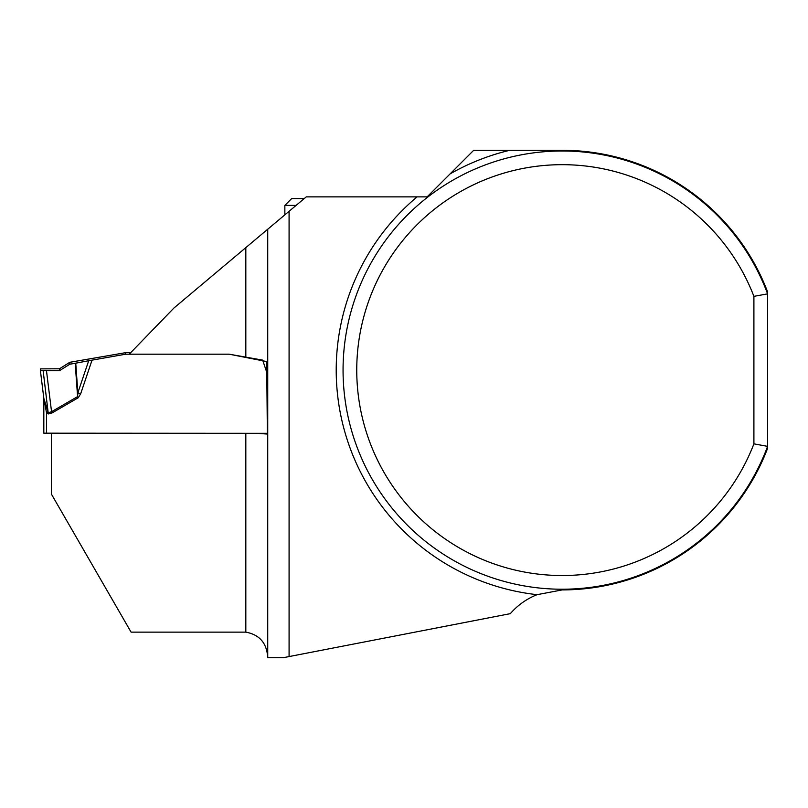 <?xml version="1.0" encoding="UTF-8"?>
<svg xmlns="http://www.w3.org/2000/svg" width="808" height="808" viewBox="0 0 808 808"><rect width="100%" height="100%" fill="white"/><g stroke="black" fill="none" stroke-linecap="round" stroke-linejoin="round"><path stroke-width="1.21" d="M753.904 443.855L767.6 446.359L767.6 291.91A219.806 219.806 0 0 0 562.176 150.298L473.69 150.298L427.129 196.869L306.262 196.869L289.082 211.292L289.082 656.571L510.343 613.646A68.478 68.478 0 0 1 537.078 594.678L562.176 589.911A219.806 219.806 0 0 0 767.6 448.299L767.6 446.359A219.119 219.119 0 0 1 430.957 545.592A219.119 219.119 0 0 1 430.957 194.627A219.119 219.119 0 0 1 767.6 293.859L753.904 296.354L753.904 443.855A205.424 205.424 0 0 1 438.512 534.139A205.424 205.424 0 0 1 438.512 206.07A205.424 205.424 0 0 1 753.904 296.354M51.358 433.32L51.358 494.031L131.088 632.139L245.824 632.139C259.62 634.694 266.913 643.208 267.721 657.702L283.265 657.702L289.082 656.571M245.824 357.136L245.824 247.632L173.922 308.04L129.26 354.156L229.018 354.156L266.69 361.57L267.367 434.058L256.631 433.31M245.824 247.632L267.731 229.23L267.731 657.702M289.082 211.292L267.731 229.23M304.262 198.546L291.698 198.546L284.85 205.394L284.85 214.847M296.112 205.394L284.85 205.394M267.347 433.31L43.824 433.179L43.824 398.899A10.958 10.938 180 0 0 43.794 398.031M266.509 371.549L262.64 360.115L229.018 354.156M92.051 360.115L80.689 393.718L78.255 397.748L77.588 396.607L77.861 392.789L88.708 360.732L125.684 354.197L229.018 354.197M130.714 352.662L125.684 352.662L69.821 362.297L69.821 364.226L59.449 370.7L46.48 370.741L51.55 411.716L77.588 396.607L75.205 363.267L69.821 364.226M78.255 397.748L52.217 412.858L48.329 413.949L46.561 413.06L43.773 397.839M88.708 360.732L75.205 363.267M125.684 354.197L125.684 352.662M75.74 363.176L77.861 392.789L80.689 393.718M46.48 370.741L40.4 370.609L40.4 368.872L59.449 368.781L69.821 362.297M43.854 398.536L40.4 370.609L43.844 398.475L48.329 412.726L51.55 411.716L52.217 412.858M48.329 413.949L43.137 370.751M46.561 433.32L46.561 413.06L47.874 411.696M43.844 399.748A10.958 7.322 173.3 0 0 43.844 398.475M59.449 368.781L59.449 370.7L40.4 370.609L40.4 368.872L59.449 368.781L59.449 370.7M537.078 594.678A225.967 225.967 0 0 1 417.1 196.869M450.106 173.892A225.967 225.967 0 0 1 509.767 150.298M245.824 632.139L245.824 433.512M266.226 361.418L266.67 362.731"/></g></svg>
